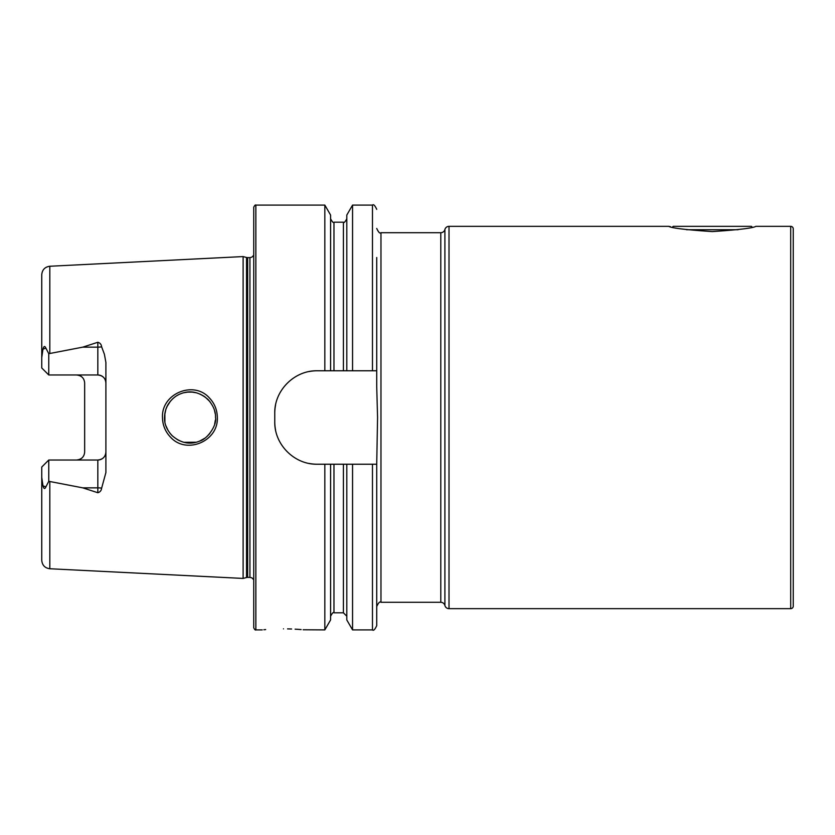 <?xml version="1.0" encoding="UTF-8"?>
<svg xmlns="http://www.w3.org/2000/svg" width="835" height="835" viewBox="0 0 835 835"><rect width="100%" height="100%" fill="white"/><g stroke="black" fill="none" stroke-linecap="round" stroke-linejoin="round"><path stroke-width="1.25" d="M755.8 226.348L755.863 226.337C753.285 228.07 738.766 229.823 712.318 231.587C685.859 229.823 671.34 228.07 668.783 226.337L670.62 226.765M209.345 397.888C214.532 403.347 217.204 409.881 217.34 417.5C218.53 441.287 186.372 454.835 170.538 437.175C165.309 431.695 162.627 425.13 162.481 417.5C161.249 393.629 193.678 380.175 209.345 397.888M215.503 417.5C215.858 411.676 213.374 405.674 208.072 399.506C199.315 391.991 190.328 390.029 181.091 393.619C176.06 395.393 171.78 398.932 168.242 404.234C165.925 407.939 164.683 412.365 164.526 417.5C164.265 423.815 166.76 429.827 172.01 435.546C180.809 443.239 190.077 445.065 199.795 441.037C207.665 438.959 217.225 424.764 215.503 417.5M444.898 336.787L444.898 229.521A4.248 4.248 0 0 1 440.786 232.704L440.786 602.296L380.969 602.296L380.969 232.704C379.935 233.79 378.516 232.37 376.721 228.456M668.783 226.337L449.011 226.337A4.248 4.248 0 0 0 444.898 229.521L444.898 605.479A4.248 4.248 0 0 0 440.786 602.296M444.898 498.213L444.898 605.479A4.248 4.248 0 0 0 449.011 608.663L790.703 608.663A2.547 2.547 0 0 0 793.25 606.116L793.25 228.884A2.547 2.547 0 0 0 790.703 226.337L790.703 608.663M265.655 629.59L263.87 629.747M283.472 628.838C256.074 629.997 256.074 629.997 283.472 628.838C310.87 629.997 310.87 629.997 283.472 628.838M101.63 346.828A8.068 2.756 0 0 1 97.831 347.151L97.831 374.978C102.82 375.541 105.513 378.234 105.899 383.046A8.068 8.068 0 0 0 97.831 374.978L48.764 374.978L48.764 353.696L82.769 347.151L97.831 342.277C100.054 342.893 101.327 344.406 101.63 346.828L104.396 354.249L105.899 362.442L105.899 472.558L101.63 488.172A8.068 2.756 0 0 0 97.831 487.849L97.831 492.723C100.054 492.107 101.327 490.594 101.63 488.172M214.678 423.919L215.367 420.057M164.871 413.304L164.902 421.863M165.904 425.767L168.096 430.505M169.87 433.114L172.49 436.016M177.051 439.45L179.515 440.723M184.222 442.32L196.152 442.237M199.868 441.005L205.003 438.114M206.84 436.642L209.846 433.511M243.11 417.5L243.11 256.575L246.534 257.483L246.534 577.517L243.11 578.425L243.11 417.5M253.736 417.5L253.736 207.216C254.675 205.347 255.385 204.648 255.854 205.097L255.854 629.903C255.385 630.352 254.675 629.653 253.736 627.784L253.736 417.5M376.721 370.771L317.248 370.771C294.463 370.281 274.266 390.394 274.757 413.252L274.757 421.748C274.266 444.502 294.358 464.719 317.248 464.229L376.721 464.229L377.566 417.5L376.721 386.563L376.721 257.524M324.836 370.771L324.836 205.097L255.854 205.097M105.899 451.954A8.068 8.068 0 0 1 97.831 460.022C102.82 459.459 105.513 456.766 105.899 451.954A8.068 8.068 0 0 1 97.831 460.022L48.764 460.022L48.764 481.304L82.769 487.849L97.831 492.723M76.58 374.978C81.59 375.552 84.283 378.245 84.659 383.046L84.659 451.954C84.283 456.755 81.59 459.448 76.58 460.022M755.863 226.337L790.703 226.337M793.25 443.249L793.25 371.575M49.818 481.607L49.818 568.75C44.881 568.05 42.199 565.222 41.75 560.264L41.75 477.411L42.982 485.866C43.837 488.976 44.808 489.31 45.894 486.868L48.764 481.304M48.764 460.022L41.75 467.036L41.75 477.411M48.764 374.978L41.75 367.964L41.75 357.589L42.982 349.134C43.837 346.024 44.808 345.69 45.894 348.132L48.764 353.696M41.75 357.589L41.75 274.736C42.199 269.778 44.881 266.95 49.818 266.25L243.11 256.575M352.558 370.771L352.558 205.097L372.473 205.097C373.495 204.001 374.905 205.41 376.721 209.345M346.807 370.771L346.807 215.044L352.558 205.097M330.587 370.771L330.587 215.044L324.836 205.097M372.473 464.229L372.473 629.903C373.506 630.989 374.915 629.569 376.721 625.655L376.721 464.229M372.473 629.903L352.558 629.903L352.558 464.229M352.558 629.903L346.807 619.956L346.807 464.229M324.836 464.229L324.836 629.903L330.587 619.956L330.587 464.229M324.836 629.903L303.136 629.757M301.132 629.58L298.502 629.381M298.46 629.371L295.11 629.162M291.603 628.995L287.574 628.88M192.207 392.106L187.854 392.106M170.455 401.155L166.948 406.645M165.883 409.275L164.62 415.277M165.915 409.192L167.584 405.392M169.87 401.885L172.678 398.806M177.197 395.466L178.325 394.851M184.159 392.69L187.677 392.116M191.987 392.085L196.058 392.742M200.087 394.089L204.199 396.322M205.024 396.896L210.002 401.687M215.211 413.701L214.522 410.507M317.248 370.771A42.481 42.481 0 0 0 308.94 371.585M275.592 404.912A42.481 42.481 0 0 0 274.757 413.252M274.757 421.748A42.481 42.481 0 0 0 275.581 430.046M308.898 463.404A42.481 42.481 0 0 0 317.248 464.229M78.219 375.145A8.068 8.068 0 0 1 82.373 377.42M78.219 459.855A8.068 8.068 0 0 0 82.373 457.58A8.068 8.068 0 0 1 78.219 459.855M738.119 229.729L686.527 229.729M752.231 227.162L751.406 226.337L673.24 226.337L672.405 227.162M449.011 226.337L449.011 608.663M247.64 257.629L249.926 257.629L249.926 577.371L247.64 577.371L247.64 257.629L246.534 257.483M49.818 353.393L49.818 266.25M372.473 370.771L372.473 205.097M343.415 370.771L343.415 222.193C343.905 223.175 345.032 222.037 346.807 218.791M333.979 370.771L333.979 222.193C333.489 223.175 332.351 222.037 330.587 218.791M346.807 616.209L343.415 612.807L343.415 464.229M343.415 612.807L333.979 612.807L333.979 464.229M82.769 347.151L97.831 347.151L97.831 342.277M45.894 348.132L42.982 349.134M97.831 460.022L97.831 487.849L82.769 487.849M45.894 486.868L42.982 485.866M247.64 577.371L246.534 577.517M249.926 577.371L251.909 577.862L253.736 579.761M440.786 232.704L380.969 232.704M380.969 602.296C379.935 601.21 378.516 602.63 376.721 606.544M49.818 568.75L243.11 578.425M343.415 222.193L333.979 222.193M333.979 612.807C333.499 611.825 332.361 612.963 330.587 616.209M262.232 629.903L255.854 629.903M249.926 257.629L251.909 257.138L253.736 255.239"/></g></svg>
